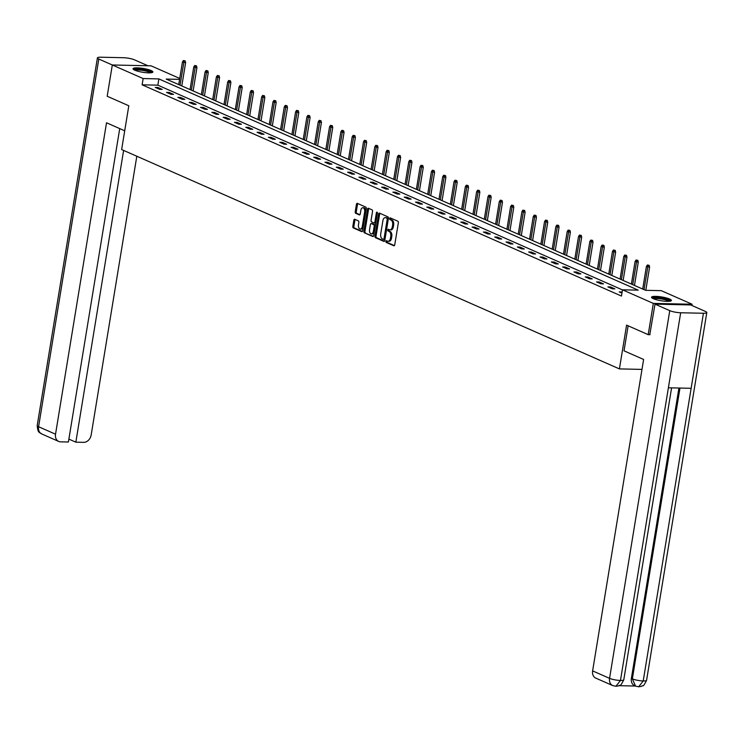 <?xml version="1.0" encoding="UTF-8"?>
<svg xmlns="http://www.w3.org/2000/svg" width="744" height="744" viewBox="0 0 744 744"><rect width="100%" height="100%" fill="white"/><g stroke="black" fill="none" stroke-linecap="round" stroke-linejoin="round"><path stroke-width="1.12" d="M385.894 241.363A0.883 0.521 -88.7 0 0 386.257 242.442L393.818 245.771A1.265 0.744 -88.7 0 0 393.995 245.818A1.265 0.744 -88.7 0 0 394.729 244.86L398.356 222.763A1.265 0.744 -88.7 0 0 397.845 221.219L390.274 217.89A0.883 0.521 -88.7 0 0 389.996 219.61L390.972 220.038A4.055 2.362 -88.7 0 1 392.609 224.967L392.311 226.808A4.055 2.362 -88.7 0 1 389.94 229.859A4.055 2.362 -88.7 0 1 389.382 229.738L388.405 229.301A0.883 0.521 -88.7 0 0 388.126 231.021L389.103 231.458A4.055 2.362 -88.7 0 1 390.74 236.387L390.442 238.229A4.055 2.362 -88.7 0 1 388.07 241.279A4.055 2.362 -88.7 0 1 387.512 241.149L386.536 240.721A0.883 0.521 -88.7 0 0 385.894 241.363M387.094 240.963A0.883 0.521 -88.7 0 0 387.308 242.46L394.422 245.604M390.833 218.132A0.883 0.521 -88.7 0 0 391.046 219.629L392.023 220.057L390.972 220.038M388.963 229.552A0.883 0.521 -88.7 0 0 389.177 231.049L390.154 231.477L389.103 231.458M151.125 70.54A10.072 1.925 -170.7 0 1 152.883 71.982A10.072 1.925 -170.7 0 1 145.759 72.67A10.072 1.925 -170.7 0 1 134.776 70.178A10.072 1.925 -170.7 0 1 133.009 68.727A10.072 1.925 -170.7 0 1 140.132 68.048A10.072 1.925 -170.7 0 1 151.125 70.54M669.646 299.042A10.072 1.925 -170.7 0 1 671.404 300.492A10.072 1.925 -170.7 0 1 664.28 301.171A10.072 1.925 -170.7 0 1 653.297 298.679A10.072 1.925 -170.7 0 1 651.53 297.237A10.072 1.925 -170.7 0 1 658.654 296.549A10.072 1.925 -170.7 0 1 669.646 299.042M354.758 219.285A1.265 0.744 -88.7 0 0 354.581 219.238A1.265 0.744 -88.7 0 0 353.846 220.196L352.833 226.39A1.265 0.744 -88.7 0 0 353.344 227.934L361.742 231.635A1.265 0.744 -88.7 0 0 361.919 231.682A1.265 0.744 -88.7 0 0 362.654 230.724L366.271 208.627A1.265 0.744 -88.7 0 0 365.76 207.083L357.362 203.382A1.265 0.744 -88.7 0 0 357.185 203.345A1.265 0.744 -88.7 0 0 356.45 204.293L355.223 211.789A1.265 0.744 -88.7 0 0 355.734 213.323L359.333 214.914A1.265 0.744 -88.7 0 0 359.501 214.951A1.265 0.744 -88.7 0 0 360.245 214.002L360.849 210.282A3.395 1.981 -88.7 0 1 362.83 207.734A3.395 1.981 -88.7 0 1 364.662 211.966L362.282 226.511A3.395 1.981 -88.7 0 1 360.301 229.059A3.395 1.981 -88.7 0 1 358.469 224.828L358.868 222.41A1.265 0.744 -88.7 0 0 358.357 220.866L354.758 219.285M650.005 334.698L648.201 334.661L626.587 325.128L619.417 368.903L121.644 149.544L128.805 105.769L107.192 96.246L112.316 64.979L151.097 65.835L179.741 78.455M648.201 334.661L653.325 303.394L622.496 289.807L638.212 290.151L158.863 78.91L143.146 78.557L112.316 64.979M622.477 289.918L157.84 85.16L142.123 84.816L621.463 296.056L622.496 289.807M142.123 84.816L143.146 78.557M374.976 236.155A1.265 0.744 -88.7 0 0 375.488 237.699L383.885 241.4A1.265 0.744 -88.7 0 0 384.062 241.437A1.265 0.744 -88.7 0 0 384.797 240.479L388.414 218.383A1.265 0.744 -88.7 0 0 387.912 216.848L379.505 213.137A1.265 0.744 -88.7 0 0 379.328 213.1A1.265 0.744 -88.7 0 0 378.594 214.058L374.976 236.155L376.027 236.173A1.265 0.744 -88.7 0 0 376.529 237.717L384.481 241.223M372.818 236.518L364.411 232.816A1.265 0.744 -88.7 0 1 363.9 231.272L367.517 209.176A1.265 0.744 -88.7 0 1 368.261 208.227A1.265 0.744 -88.7 0 1 368.438 208.264L372.028 209.845A1.265 0.744 -88.7 0 1 372.539 211.389L371.07 220.354A1.265 0.744 -88.7 0 0 371.582 221.889L373.972 222.94A1.265 0.744 -88.7 0 0 374.139 222.986A1.265 0.744 -88.7 0 0 374.883 222.028L376.408 212.7A0.883 0.521 -88.7 0 1 377.403 213.137L373.73 235.606A1.265 0.744 -88.7 0 1 372.986 236.555A1.265 0.744 -88.7 0 1 372.818 236.518L373.163 236.527M619.417 368.903L641.988 369.405M622.124 292.067L619.203 291.881L621.956 293.089M614.86 288.867L610.508 286.952L607.885 286.886L612.238 288.812L614.86 288.867M603.542 283.882L599.19 281.957L596.567 281.902L600.919 283.817L603.542 283.882M592.224 278.888L587.872 276.973L585.249 276.917L589.601 278.833L592.224 278.888M580.906 273.904L576.554 271.988L573.94 271.932L578.293 273.848L580.906 273.904M569.597 268.919L565.245 267.003L562.622 266.947L566.975 268.863L569.597 268.919M558.279 263.934L553.927 262.018L551.304 261.953L555.656 263.878L558.279 263.934M546.961 258.949L542.609 257.024L539.986 256.968L544.338 258.884L546.961 258.949M535.643 253.955L531.29 252.039L528.668 251.983L533.02 253.899L535.643 253.955M524.325 248.97L519.972 247.054L517.359 246.999L521.711 248.915L524.325 248.97M513.007 243.986L508.654 242.07L506.041 242.005L510.393 243.93L513.007 243.986M501.698 239.001L497.345 237.076L494.723 237.02L499.075 238.936L501.698 239.001M490.38 234.007L486.027 232.091L483.405 232.035L487.757 233.951L490.38 234.007M479.062 229.022L474.709 227.106L472.087 227.05L476.439 228.966L479.062 229.022M467.744 224.037L463.391 222.121L460.769 222.056L465.121 223.981L467.744 224.037M456.425 219.052L452.073 217.127L449.46 217.071L453.812 218.987L456.425 219.052M445.117 214.058L440.764 212.142L438.142 212.087L442.494 214.002L445.117 214.058M433.798 209.073L429.446 207.157L426.824 207.102L431.176 209.018L433.798 209.073M422.48 204.089L418.128 202.173L415.505 202.117L419.858 204.033L422.48 204.089M411.162 199.104L406.81 197.179L404.187 197.123L408.54 199.048L411.162 199.104M399.844 194.11L395.492 192.194L392.879 192.138L397.231 194.054L399.844 194.11M388.535 189.125L384.183 187.209L381.56 187.153L385.913 189.069L388.535 189.125M377.217 184.14L372.865 182.224L370.242 182.168L374.595 184.084L377.217 184.14M365.899 179.155L361.547 177.239L358.924 177.174L363.277 179.099L365.899 179.155M354.581 174.17L350.229 172.245L347.606 172.19L351.959 174.105L354.581 174.17M343.263 169.176L338.911 167.261L336.297 167.205L340.65 169.12L343.263 169.176M331.945 164.192L327.593 162.276L324.979 162.22L329.332 164.136L331.945 164.192M320.636 159.207L316.284 157.291L313.661 157.226L318.014 159.151L320.636 159.207M309.318 154.222L304.966 152.297L302.343 152.241L306.695 154.157L309.318 154.222M298 149.228L293.648 147.312L291.025 147.256L295.377 149.172L298 149.228M286.682 144.243L282.329 142.327L279.707 142.271L284.059 144.187L286.682 144.243M275.364 139.258L271.011 137.342L268.398 137.277L272.75 139.202L275.364 139.258M264.055 134.273L259.702 132.348L257.08 132.293L261.432 134.208L264.055 134.273M252.737 129.279L248.384 127.364L245.762 127.308L250.114 129.224L252.737 129.279M241.419 124.295L237.066 122.379L234.444 122.323L238.796 124.239L241.419 124.295M230.101 119.31L225.748 117.394L223.126 117.338L227.478 119.254L230.101 119.31M218.782 114.325L214.43 112.409L211.817 112.344L216.169 114.269L218.782 114.325M207.474 109.34L203.121 107.415L200.499 107.359L204.851 109.275L207.474 109.34M196.156 104.346L191.803 102.43L189.181 102.374L193.533 104.29L196.156 104.346M184.838 99.361L180.485 97.445L177.863 97.39L182.215 99.305L184.838 99.361M173.519 94.376L169.167 92.461L166.544 92.395L170.897 94.321L173.519 94.376M162.201 89.392L157.849 87.466L155.226 87.411L159.588 89.326L162.201 89.392M691.901 305.486L692.106 304.25L653.325 303.394M179.592 79.366L166.2 79.069L645.55 290.309L661.276 290.662L692.106 304.25M157.84 85.16L158.863 78.91M621.826 291.936L621.659 292.959M610.508 286.952L610.34 287.974M599.19 281.957L599.022 282.98M587.872 276.973L587.704 277.996M576.554 271.988L576.386 273.011M565.245 267.003L565.077 268.026M553.927 262.018L553.759 263.041M542.609 257.024L542.441 258.047M531.29 252.039L531.123 253.062M519.972 247.054L519.805 248.078M508.654 242.07L508.487 243.093M497.345 237.076L497.178 238.099M486.027 232.091L485.86 233.114M474.709 227.106L474.542 228.129M463.391 222.121L463.224 223.144M452.073 217.127L451.906 218.15M440.764 212.142L440.597 213.165M429.446 207.157L429.279 208.18M418.128 202.173L417.961 203.196M406.81 197.179L406.643 198.211M395.492 192.194L395.324 193.217M384.183 187.209L384.016 188.232M372.865 182.224L372.698 183.247M361.547 177.239L361.379 178.262M350.229 172.245L350.061 173.268M338.911 167.261L338.743 168.284M327.593 162.276L327.425 163.299M316.284 157.291L316.116 158.314M304.966 152.297L304.798 153.32M293.648 147.312L293.48 148.335M282.329 142.327L282.162 143.35M271.011 137.342L270.844 138.365M259.702 132.348L259.535 133.371M248.384 127.364L248.217 128.387M237.066 122.379L236.899 123.402M225.748 117.394L225.581 118.417M214.43 112.409L214.263 113.432M203.121 107.415L202.954 108.438M191.803 102.43L191.636 103.453M180.485 97.445L180.318 98.468M169.167 92.461L169 93.484M157.849 87.466L157.682 88.49M388.07 241.279L389.121 241.298A4.055 2.362 -88.7 0 0 391.483 238.257L390.442 238.229M390.154 231.477A4.055 2.362 -88.7 0 1 391.79 236.415L391.483 238.257M389.94 229.859L390.991 229.887A4.055 2.362 -88.7 0 0 393.353 226.836L392.311 226.808M392.023 220.057A4.055 2.362 -88.7 0 1 393.66 224.995L393.353 226.836M379.961 213.342A1.265 0.744 -88.7 0 0 379.645 214.077L376.027 236.173M383.383 239.336A0.883 0.521 -88.7 0 0 384.025 238.694L387.206 219.294A0.883 0.521 -88.7 0 0 386.843 218.215L385.811 217.76A4.055 2.362 -88.7 0 0 385.252 217.639A4.055 2.362 -88.7 0 0 382.89 220.689L380.714 233.942A4.055 2.362 -88.7 0 0 382.351 238.88L383.383 239.336M383.625 239.336L384.434 239.354A0.883 0.521 -88.7 0 0 385.076 238.712L384.025 238.694M385.252 217.639L386.303 217.657A4.055 2.362 -88.7 0 1 386.861 217.787L387.894 218.243A0.883 0.521 -88.7 0 1 388.247 219.322L385.076 238.712M373.414 236.341L364.411 232.816M368.885 208.46A1.265 0.744 -88.7 0 0 368.568 209.203L364.951 231.3A1.265 0.744 -88.7 0 0 365.462 232.835M374.316 222.949L375.013 222.968A1.265 0.744 -88.7 0 0 375.19 223.005A1.265 0.744 -88.7 0 0 375.934 222.056L377.431 212.914M369.554 229.654A3.395 1.981 -88.7 0 0 371.377 233.876A3.395 1.981 -88.7 0 0 373.358 231.328L374.195 226.204A1.265 0.744 -88.7 0 0 373.693 224.66L371.303 223.609A1.265 0.744 -88.7 0 0 371.126 223.572A1.265 0.744 -88.7 0 0 370.391 224.521L369.554 229.654M371.377 233.876L372.428 233.904A3.395 1.981 -88.7 0 0 374.409 231.356L373.358 231.328M372 223.628A1.265 0.744 -88.7 0 1 372.177 223.591A1.265 0.744 -88.7 0 1 372.353 223.637L374.734 224.688A1.265 0.744 -88.7 0 1 375.246 226.223L374.409 231.356M360.301 229.059L361.342 229.087A3.395 1.981 -88.7 0 0 363.323 226.529L362.282 226.511M362.83 207.734L363.881 207.762A3.395 1.981 -88.7 0 1 365.704 211.984L363.323 226.529M357.808 203.586A1.265 0.744 -88.7 0 0 357.501 204.321L356.274 211.808A1.265 0.744 -88.7 0 0 356.785 213.351L359.929 214.737M355.204 219.48A1.265 0.744 -88.7 0 0 354.897 220.215L353.874 226.418A1.265 0.744 -88.7 0 0 354.386 227.962L362.337 231.468M649.149 265.338L647.382 264.994L649.149 265.338L649.596 267.096L646.406 266.482L642.704 289.063M648.108 265.31L644.006 289.63M649.596 267.096L645.792 290.318M646.406 266.482L647.382 264.994M652.721 298.409A8.714 1.665 -170.7 0 1 664.987 298.921A8.714 1.665 -170.7 0 1 669.907 301.227M668.93 301.329A8.072 1.544 9.3 0 0 664.606 299.618A8.072 1.544 9.3 0 0 653.613 298.818M670.939 300.948A10.007 1.906 9.3 0 0 665.527 298.781A10.007 1.906 9.3 0 0 651.828 297.823M134.199 69.899A8.714 1.665 -170.7 0 1 146.466 70.41A8.714 1.665 -170.7 0 1 151.385 72.717M150.409 72.819A8.072 1.544 9.3 0 0 146.084 71.108A8.072 1.544 9.3 0 0 135.092 70.317M152.418 72.447A10.007 1.906 9.3 0 0 147.005 70.271A10.007 1.906 9.3 0 0 133.306 69.313M628.131 325.816L624.03 350.833L643.616 359.464L592.624 670.893L609.559 678.351L669.767 310.648L655.008 304.147L649.772 334.688M669.767 310.648A7.942 1.516 9.3 0 0 680.676 312.759L668.391 387.801L691.139 388.303L703.424 313.261L680.676 312.759M703.424 313.261A7.942 1.516 9.3 0 0 706.8 312.582A7.942 1.516 9.3 0 0 705.414 311.438L690.646 304.938L655.008 304.147M619.11 685.689L635.432 686.042M612.721 685.577L615.893 686.284L620.468 680.462A7.942 1.516 9.3 0 1 609.559 678.351A7.747 6.11 113.8 0 0 612.721 685.577L595.786 678.119A7.747 6.11 -66.2 0 1 592.624 670.893M631.377 678.426L632.354 678.854L635.525 686.08L634.539 685.652A7.747 6.11 -66.2 0 1 631.377 678.426L678.928 388.033M679.979 388.061L632.354 678.854A7.942 1.516 9.3 0 0 643.216 680.965L638.668 686.786L641.375 686.386C643.104 684.359 642.212 689.139 646.582 680.276L706.8 312.582M124.713 130.795L106.522 122.779L55.53 434.198A7.747 6.11 113.8 0 0 58.692 441.425A7.747 6.11 113.8 0 0 60.59 441.843L68.401 442.01L119.719 128.591M97.418 57.893A7.942 1.516 9.3 0 0 98.803 59.036L38.586 426.731A7.747 6.11 113.8 0 0 41.757 433.966C39.795 431.929 37.972 434.18 37.2 425.596L97.418 57.893A7.942 1.516 9.3 0 1 100.784 57.214L123.532 57.716A7.942 1.516 9.3 0 1 134.441 59.818L147.926 65.76M98.803 59.036L112.307 64.988M68.876 439.109L75.841 442.178L83.654 442.355A7.747 6.11 113.8 0 0 91.168 434.989L136.812 156.231M75.841 442.178L123.616 150.418M637.831 260.344L636.064 260L637.831 260.344L638.278 262.111L635.088 261.497L631.386 284.069M636.79 260.326L632.698 284.645M638.278 262.111L634.465 285.426M635.088 261.497L636.064 260M626.522 255.359L624.746 255.015L626.522 255.359L626.96 257.126L623.77 256.503L620.068 279.084M625.471 255.341L621.38 279.66M626.96 257.126L623.146 280.442M623.77 256.503L624.746 255.015M615.204 250.375L613.428 250.031L615.204 250.375L615.641 252.132L612.452 251.518L608.759 274.099M614.153 250.347L610.061 274.676M615.641 252.132L611.828 275.447M612.452 251.518L613.428 250.031M603.886 245.39L602.11 245.046L603.886 245.39L604.333 247.148L601.133 246.534L597.441 269.114M602.835 245.362L598.743 269.681M604.333 247.148L600.51 270.463M601.133 246.534L602.11 245.046M592.568 240.396L590.792 240.061L592.568 240.396L593.014 242.163L589.825 241.549L586.123 264.12M591.517 240.377L587.425 264.697M593.014 242.163L589.192 265.478M589.825 241.549L590.792 240.061M581.25 235.411L579.483 235.067L581.25 235.411L581.696 237.178L578.506 236.555L574.805 259.135M580.208 235.392L576.116 259.712M581.696 237.178L577.883 260.493M578.506 236.555L579.483 235.067M569.941 230.426L568.165 230.082L569.941 230.426L570.378 232.193L567.188 231.57L563.487 254.15M568.89 230.398L564.798 254.727M570.378 232.193L566.565 255.499M567.188 231.57L568.165 230.082M558.623 225.441L556.847 225.097L558.623 225.441L559.06 227.199L555.87 226.585L552.178 249.166M557.572 225.413L553.48 249.742M559.06 227.199L555.247 250.514M555.87 226.585L556.847 225.097M547.305 220.447L545.529 220.112L547.305 220.447L547.751 222.214L544.552 221.6L540.86 244.172M546.254 220.429L542.162 244.748M547.751 222.214L543.929 245.529M544.552 221.6L545.529 220.112M535.987 215.462L534.211 215.118L535.987 215.462L536.433 217.229L533.243 216.606L529.542 239.187M534.936 215.444L530.844 239.763M536.433 217.229L532.611 240.544M533.243 216.606L534.211 215.118M524.669 210.478L522.902 210.133L524.669 210.478L525.115 212.245L521.925 211.622L518.224 234.202M523.627 210.459L519.535 234.779M525.115 212.245L521.293 235.56M521.925 211.622L522.902 210.133M513.36 205.493L511.584 205.149L513.36 205.493L513.797 207.251L510.607 206.637L506.906 229.217M512.309 205.465L508.217 229.794M513.797 207.251L509.984 230.566M510.607 206.637L511.584 205.149M502.042 200.508L500.266 200.164L502.042 200.508L502.479 202.266L499.289 201.652L495.597 224.232M500.991 200.48L496.899 224.8M502.479 202.266L498.666 225.581M499.289 201.652L500.266 200.164M490.724 195.514L488.948 195.17L490.724 195.514L491.17 197.281L487.971 196.667L484.279 219.238M489.673 195.495L485.581 219.815M491.17 197.281L487.348 220.596M487.971 196.667L488.948 195.17M479.406 190.529L477.629 190.185L479.406 190.529L479.852 192.296L476.653 191.673L472.961 214.253M478.355 190.511L474.263 214.83M479.852 192.296L476.03 215.611M476.653 191.673L477.629 190.185M468.088 185.544L466.321 185.2L468.088 185.544L468.534 187.302L465.344 186.688L461.643 209.269M467.046 185.516L462.945 209.845M468.534 187.302L464.712 210.617M465.344 186.688L466.321 185.2M456.769 180.56L455.002 180.215L456.769 180.56L457.216 182.317L454.026 181.703L450.325 204.284M455.728 180.532L451.636 204.851M457.216 182.317L453.403 205.632M454.026 181.703L455.002 180.215M445.461 175.565L443.684 175.231L445.461 175.565L445.898 177.332L442.708 176.719L439.007 199.29M444.41 175.547L440.318 199.866M445.898 177.332L442.085 200.648M442.708 176.719L443.684 175.231M434.143 170.581L432.366 170.237L434.143 170.581L434.58 172.348L431.39 171.725L427.698 194.305M433.092 170.562L429 194.882M434.58 172.348L430.767 195.663M431.39 171.725L432.366 170.237M422.825 165.596L421.048 165.252L422.825 165.596L423.271 167.353L420.072 166.74L416.38 189.32M421.774 165.568L417.682 189.897M423.271 167.353L419.449 190.669M420.072 166.74L421.048 165.252M411.506 160.611L409.73 160.267L411.506 160.611L411.953 162.369L408.763 161.755L405.062 184.335M410.456 160.583L406.363 184.912M411.953 162.369L408.131 185.684M408.763 161.755L409.73 160.267M400.188 155.617L398.421 155.282L400.188 155.617L400.635 157.384L397.445 156.77L393.743 179.341M399.147 155.598L395.055 179.918M400.635 157.384L396.822 180.699M397.445 156.77L398.421 155.282M388.88 150.632L387.103 150.288L388.88 150.632L389.317 152.399L386.127 151.776L382.425 174.356M387.829 150.613L383.737 174.933M389.317 152.399L385.504 175.714M386.127 151.776L387.103 150.288M377.561 145.647L375.785 145.303L377.561 145.647L377.999 147.414L374.809 146.791L371.117 169.372M376.511 145.619L372.418 169.948M377.999 147.414L374.186 170.729M374.809 146.791L375.785 145.303M366.243 140.662L364.467 140.318L366.243 140.662L366.69 142.42L363.491 141.806L359.798 164.387M365.192 140.635L361.1 164.963M366.69 142.42L362.867 165.735M363.491 141.806L364.467 140.318M354.925 135.678L353.149 135.334L354.925 135.678L355.372 137.435L352.182 136.822L348.48 159.393M353.874 135.65L349.782 159.969M355.372 137.435L351.549 160.751M352.182 136.822L353.149 135.334M343.607 130.684L341.84 130.34L343.607 130.684L344.053 132.451L340.864 131.837L337.162 154.408M342.566 130.665L338.474 154.985M344.053 132.451L340.231 155.766M340.864 131.837L341.84 130.34M332.298 125.699L330.522 125.355L332.298 125.699L332.735 127.466L329.546 126.843L325.844 149.423M331.247 125.68L327.155 150M332.735 127.466L328.922 150.781M329.546 126.843L330.522 125.355M320.98 120.714L319.204 120.37L320.98 120.714L321.417 122.472L318.227 121.858L314.535 144.438M319.929 120.686L315.837 145.015M321.417 122.472L317.604 145.787M318.227 121.858L319.204 120.37M309.662 115.729L307.886 115.385L309.662 115.729L310.108 117.487L306.909 116.873L303.217 139.453M308.611 115.701L304.519 140.021M310.108 117.487L306.286 140.802M306.909 116.873L307.886 115.385M298.344 110.735L296.568 110.391L298.344 110.735L298.79 112.502L295.591 111.888L291.899 134.459M297.293 110.716L293.201 135.036M298.79 112.502L294.968 135.817M295.591 111.888L296.568 110.391M287.026 105.75L285.259 105.406L287.026 105.75L287.472 107.517L284.282 106.894L280.581 129.475M285.984 105.732L281.883 130.051M287.472 107.517L283.65 130.832M284.282 106.894L285.259 105.406M275.708 100.766L273.941 100.421L275.708 100.766L276.154 102.523L272.964 101.909L269.263 124.49M274.666 100.738L270.574 125.066M276.154 102.523L272.341 125.838M272.964 101.909L273.941 100.421M264.399 95.781L262.623 95.437L264.399 95.781L264.836 97.538L261.646 96.925L257.945 119.505M263.348 95.753L259.256 120.072M264.836 97.538L261.023 120.853M261.646 96.925L262.623 95.437M253.081 90.787L251.305 90.452L253.081 90.787L253.518 92.554L250.328 91.94L246.636 114.511M252.03 90.768L247.938 115.088M253.518 92.554L249.705 115.869M250.328 91.94L251.305 90.452M241.763 85.802L239.987 85.458L241.763 85.802L242.209 87.569L239.01 86.946L235.318 109.526M240.712 85.783L236.62 110.103M242.209 87.569L238.387 110.884M239.01 86.946L239.987 85.458M230.445 80.817L228.668 80.473L230.445 80.817L230.891 82.584L227.701 81.961L224 104.541M229.394 80.789L225.302 105.118M230.891 82.584L227.069 105.89M227.701 81.961L228.668 80.473M219.127 75.832L217.36 75.488L219.127 75.832L219.573 77.59L216.383 76.976L212.682 99.556M218.085 75.804L213.993 100.133M219.573 77.59L215.76 100.905M216.383 76.976L217.36 75.488M207.818 70.838L206.042 70.503L207.818 70.838L208.255 72.605L205.065 71.991L201.364 94.562M206.767 70.82L202.675 95.139M208.255 72.605L204.442 95.92M205.065 71.991L206.042 70.503M196.5 65.853L194.723 65.509L196.5 65.853L196.937 67.62L193.747 66.997L190.055 89.578M195.449 65.835L191.357 90.154M196.937 67.62L193.124 90.935M193.747 66.997L194.723 65.509M185.182 60.869L183.405 60.524L185.182 60.869L185.628 62.636L182.429 62.012L178.737 84.593M184.131 60.85L180.039 85.169M185.628 62.636L181.806 85.951M182.429 62.012L183.405 60.524M387.308 242.46L386.257 242.442M391.046 219.629L389.996 219.61M389.177 231.049L388.126 231.021M391.79 236.415L390.74 236.387M393.66 224.995L392.609 224.967M379.645 214.077L378.594 214.058M376.529 237.717L375.488 237.699M388.247 219.322L387.206 219.294M387.894 218.243L386.843 218.215M386.861 217.787L385.811 217.76M364.951 231.3L363.9 231.272M368.568 209.203L367.517 209.176M375.934 222.056L374.883 222.028M377.413 212.719L376.408 212.7M375.246 226.223L374.195 226.204M374.734 224.688L373.693 224.66M372.353 223.637L371.303 223.609M365.704 211.984L364.662 211.966M356.785 213.351L355.734 213.323M356.274 211.808L355.223 211.789M357.501 204.321L356.45 204.293M354.386 227.962L353.344 227.934M353.874 226.418L352.833 226.39M354.897 220.215L353.846 220.196M615.911 686.284L618.562 685.894C620.347 683.773 619.25 688.823 623.788 679.774A7.942 1.516 9.3 0 1 620.468 680.462L668.391 387.801M691.139 388.303L643.216 680.965A7.942 1.516 9.3 0 0 646.582 680.276M37.2 425.596A7.942 1.516 9.3 0 0 38.586 426.731L55.53 434.198M384.555 239.382L383.504 239.363M375.19 223.005L374.139 222.986M372.177 223.591L371.126 223.572M623.788 679.774L671.59 387.875M635.525 686.08L638.668 686.786M58.692 441.425L41.757 433.966"/></g></svg>
